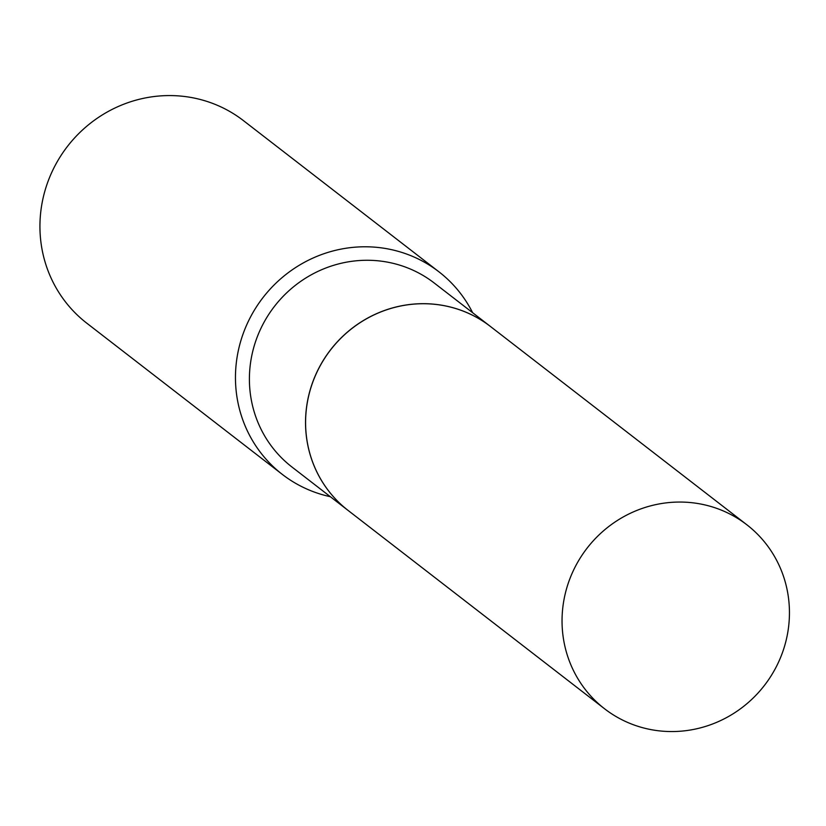 <?xml version="1.0" encoding="UTF-8"?>
<svg xmlns="http://www.w3.org/2000/svg" width="826" height="826" viewBox="0 0 826 826"><rect width="100%" height="100%" fill="white"/><g stroke="black" fill="none" stroke-linecap="round" stroke-linejoin="round"><path stroke-width="1.24" d="M783.864 648.451A116.301 112.119 -52.3 0 1 604.601 708.801A116.301 112.119 -52.3 0 1 567.627 585.159A116.301 112.119 -52.3 0 1 746.89 524.809A116.301 112.119 -52.3 0 1 783.864 648.451M604.601 708.801L348.149 510.478A116.301 112.119 -52.3 0 1 311.175 386.836A116.301 112.119 -52.3 0 1 490.448 326.487A116.301 112.119 -52.3 0 0 490.386 326.435L434.249 283.029A116.301 112.119 -52.3 0 0 398.308 264.723A116.301 112.119 -52.3 0 0 263.071 324.071A116.301 112.119 -52.3 0 0 291.96 467.02L348.097 510.437A116.301 112.119 -52.3 0 1 319.208 367.487A116.301 112.119 -52.3 0 1 454.445 308.129A116.301 112.119 -52.3 0 1 490.386 326.435M330.328 496.694A128.03 123.435 -52.3 0 1 321.882 494.547A128.03 123.435 -52.3 0 1 282.306 474.392L86.782 323.183A128.03 123.435 -52.3 0 1 54.981 165.819A128.03 123.435 -52.3 0 1 203.867 100.473A128.03 123.435 -52.3 0 1 243.443 120.627L438.967 271.837A128.03 123.435 -52.3 0 1 472.627 312.703M282.306 474.392A128.03 123.435 -52.3 0 1 250.505 317.029A128.03 123.435 -52.3 0 1 399.392 251.682A128.03 123.435 -52.3 0 1 438.967 271.837M746.89 524.809L490.448 326.487"/></g></svg>
